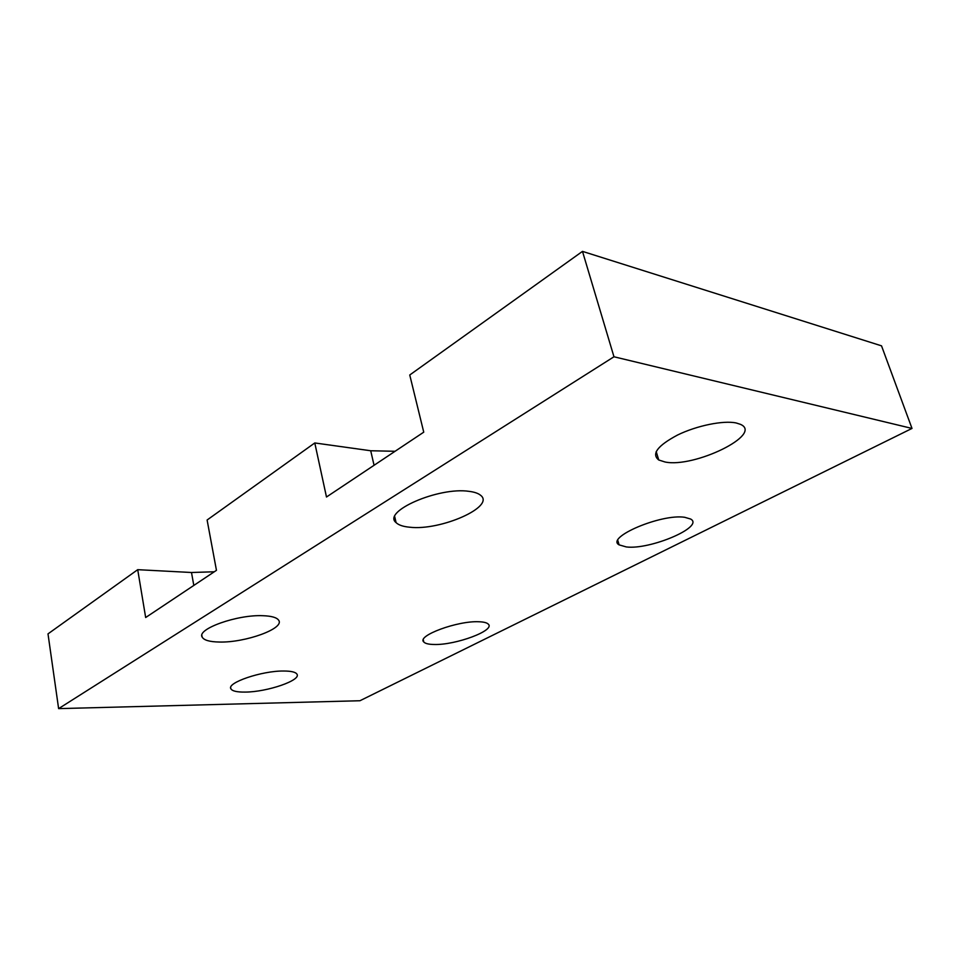 <?xml version="1.0" encoding="UTF-8"?>
<svg xmlns="http://www.w3.org/2000/svg" width="960" height="960" viewBox="0 0 960 960"><rect width="100%" height="100%" fill="white"/><g stroke="black" fill="none" stroke-linecap="round" stroke-linejoin="round"><path stroke-width="1.44" d="M613.968 356.772L582.48 251.376L881.52 345.84L912 428.436L613.968 356.772L58.62 708.624L359.94 700.74L912 428.436M582.48 251.376L409.752 374.988L423.744 432.168L326.484 497.004L314.784 442.956L207.108 520.008L216.456 570.336L145.668 617.52L137.712 569.676L48 633.876L58.62 708.624M626.304 546.936C650.064 550.032 704.904 526.74 690.648 519.036L684.708 517.296C661.188 513.564 605.28 537.492 619.092 544.86L626.304 546.936M395.076 451.284L370.716 450.756L314.784 442.956M245.196 692.088C267.216 692.028 301.632 680.22 296.94 674.136C295.584 672.072 291.144 671.028 283.644 671.016C261.888 670.74 226.44 682.8 230.88 688.8C232.236 691.092 237 692.184 245.196 692.088M665.028 461.988C694.056 468.228 763.872 434.352 740.4 424.32L736.2 422.976C723.372 420.192 696.744 425.64 677.58 435.012C657.504 445.716 651.228 454.044 658.74 459.984L665.028 461.988M262.956 615.708C237.384 614.436 196.5 629.016 202.164 637.104C203.928 640.212 209.64 641.856 219.312 642.036C245.316 642.804 284.94 628.464 278.676 620.256C276.864 617.544 271.62 616.02 262.956 615.708M434.1 644.484C455.604 645.24 495.708 630.36 488.256 624.108C486.852 622.704 483.72 621.912 478.884 621.756C457.632 620.604 416.52 635.856 423.756 641.952C425.196 643.56 428.64 644.4 434.1 644.484M409.632 527.208C440.508 531.012 496.14 506.484 480.444 495.168C478.104 493.272 474.312 492 469.08 491.352C438.744 486.672 381.816 511.608 396.084 522.624C398.592 525.072 403.104 526.596 409.632 527.208M214.296 571.776L191.496 572.496L137.712 569.676M374.064 465.288L370.716 450.756M193.812 585.432L191.496 572.496M617.82 540.42L619.092 544.86M230.688 687.768L230.88 688.8M656.196 451.56L658.74 459.984M201.876 635.508L202.164 637.104M423.288 639.924L423.756 641.952M394.728 516.744L396.084 522.624"/></g></svg>
